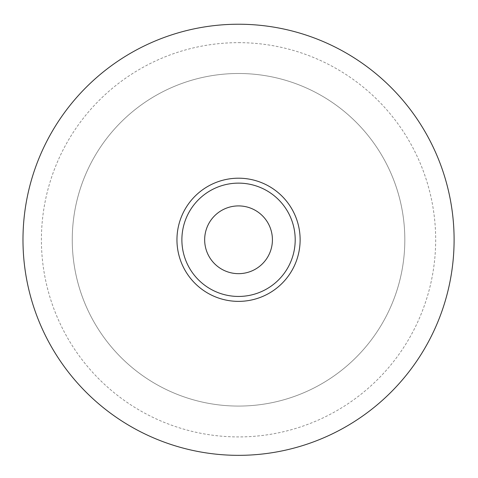 <?xml version="1.0" encoding="UTF-8"?>
<svg xmlns="http://www.w3.org/2000/svg" width="478" height="478" viewBox="0 0 478 478"><rect width="100%" height="100%" fill="white"/><g stroke="black" fill="none" stroke-linecap="round" stroke-linejoin="round"><path stroke-width="0.36" stroke-dasharray="2.39 1.79" d="M238.54 73.498A166.29 166.29 0 0 1 382.549 322.931A166.29 166.29 0 0 1 94.53 322.931A166.29 166.29 0 0 1 238.54 73.498A166.29 166.29 0 0 1 382.549 322.931A166.29 166.29 0 0 1 94.53 322.931A166.29 166.29 0 0 1 238.54 73.498A166.29 166.29 0 0 1 382.549 322.931A166.29 166.29 0 0 1 94.53 322.931A166.29 166.29 0 0 1 238.54 73.498A166.29 166.29 0 0 1 382.549 322.931A166.29 166.29 0 0 1 94.53 322.931A166.29 166.29 0 0 1 238.54 73.498M238.54 24.229A215.56 215.56 0 0 1 425.223 347.566A215.56 215.56 0 0 1 51.857 347.566A215.56 215.56 0 0 1 238.54 24.229A215.56 215.56 0 0 1 425.223 347.566A215.56 215.56 0 0 1 51.857 347.566A215.56 215.56 0 0 1 238.54 24.229M238.54 205.91A33.872 33.872 0 0 0 209.203 256.722A33.872 33.872 0 0 0 267.877 256.722A33.872 33.872 0 0 0 238.54 205.91M238.54 42.656A197.133 197.133 0 0 1 409.264 338.352A197.133 197.133 0 0 1 67.816 338.352A197.133 197.133 0 0 1 238.54 42.656"/><path stroke-width="0.72" d="M238.54 205.91A33.872 33.872 0 0 0 209.203 256.722A33.872 33.872 0 0 0 267.877 256.722A33.872 33.872 0 0 0 238.54 205.91M300.13 239.789A61.59 61.59 0 0 0 207.745 186.45A61.59 61.59 0 0 0 207.745 293.122A61.59 61.59 0 0 0 300.13 239.789A61.59 61.59 0 0 0 207.745 186.45A61.59 61.59 0 0 0 207.745 293.122A61.59 61.59 0 0 0 300.13 239.789M238.54 24.229A215.56 215.56 0 0 1 454.1 239.789A215.56 215.56 0 0 1 238.54 455.343A215.56 215.56 0 0 1 22.98 239.783A215.56 215.56 0 0 1 238.54 24.229A215.56 215.56 0 0 1 454.1 239.789A215.56 215.56 0 0 1 238.54 455.343A215.56 215.56 0 0 1 22.98 239.783A215.56 215.56 0 0 1 238.54 24.229M295.201 239.789A56.661 56.661 0 0 0 210.212 190.716A56.661 56.661 0 0 0 210.212 288.855A56.661 56.661 0 0 0 295.201 239.789M238.54 178.198A61.59 61.59 0 0 1 291.879 270.578A61.59 61.59 0 0 1 185.201 270.578A61.59 61.59 0 0 1 238.54 178.198A61.59 61.59 0 0 1 291.879 270.578A61.59 61.59 0 0 1 185.201 270.578A61.59 61.59 0 0 1 238.54 178.198"/></g></svg>
